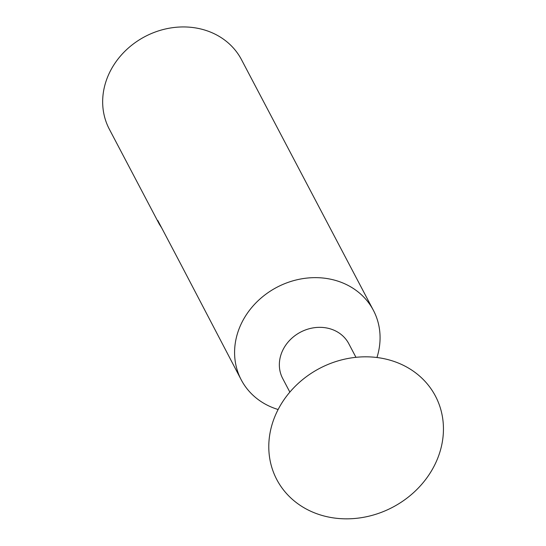 <?xml version="1.0" encoding="UTF-8"?>
<svg xmlns="http://www.w3.org/2000/svg" width="546" height="546" viewBox="0 0 546 546"><rect width="100%" height="100%" fill="white"/><g stroke="black" fill="none" stroke-linecap="round" stroke-linejoin="round"><path stroke-width="0.82" d="M355.958 357.323L348.785 343.693A37.346 32.692 152.2 0 0 315.957 327.518A37.346 32.692 152.2 0 0 282.869 350.027A37.346 32.692 152.2 0 0 282.685 378.48L289.851 392.11M376.945 357.514A74.666 65.349 152.2 0 0 373.403 310.346A74.666 65.349 152.2 0 0 307.773 278.003A74.666 65.349 152.2 0 0 241.625 322.993A74.666 65.349 152.2 0 0 241.257 379.886A74.666 65.349 152.2 0 0 278.126 409.514M161.684 227.887L159.357 224.249L157.801 220.516L181.361 265.281L241.257 379.886M373.403 310.346L241.482 59.644A74.666 65.349 152.2 0 0 175.846 27.3A74.666 65.349 152.2 0 0 109.705 72.297A74.666 65.349 152.2 0 0 109.33 129.184L159.357 224.249M277.238 411.274A89.64 78.453 152.2 0 0 318.625 514.366A89.64 78.453 152.2 0 0 434.991 464.387A89.64 78.453 152.2 0 0 393.611 361.295A89.64 78.453 152.2 0 0 277.238 411.274"/></g></svg>
